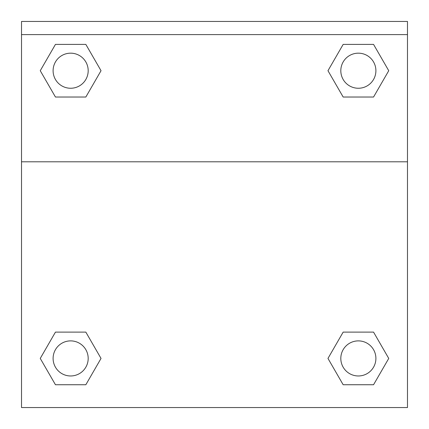 <?xml version="1.0" encoding="UTF-8"?>
<svg xmlns="http://www.w3.org/2000/svg" width="429" height="429" viewBox="0 0 429 429"><rect width="100%" height="100%" fill="white"/><g stroke="black" fill="none" stroke-linecap="round" stroke-linejoin="round"><path stroke-width="0.64" d="M373.552 384.743L343.162 384.743L373.552 384.743L343.162 384.743L327.971 358.43L343.162 332.11L356.333 332.11L343.162 332.11L327.971 358.43L343.162 332.11L373.552 332.11L343.162 332.11L373.552 332.11L388.744 358.43L373.552 384.743L388.744 358.43M55.448 332.11L40.256 358.43L55.448 332.11L85.838 332.11L55.448 332.11L85.838 332.11L72.667 332.11L85.838 332.11L101.029 358.43L100.531 359.288M55.448 44.396L85.838 44.396L55.448 44.396L85.838 44.396L101.029 70.71L85.838 97.029L72.667 97.029L85.838 97.029L101.029 70.71L85.838 97.029L55.448 97.029L85.838 97.029L55.448 97.029L40.256 70.71L55.448 44.396L40.256 70.71M373.552 97.029L343.162 97.029L373.552 97.029L388.744 70.71L373.552 97.029L343.162 97.029L327.971 70.71L328.469 69.852M407.48 34.61L407.48 21.45L21.52 21.45L21.52 34.61L407.48 34.61L407.48 407.55L21.52 407.55L21.52 34.61M101.029 358.43L85.838 384.743L55.448 384.743L85.838 384.743L55.448 384.743L40.256 358.43M21.52 161.797L407.48 161.797M343.162 44.396L373.552 44.396L343.162 44.396L327.971 70.71L343.162 44.396L373.552 44.396L388.744 70.71M375.901 358.43A17.546 17.546 0 0 0 349.587 343.232A17.546 17.546 0 0 0 349.587 373.621A17.546 17.546 0 0 0 375.901 358.43M88.186 358.43A17.546 17.546 0 0 0 61.873 343.232A17.546 17.546 0 0 0 61.873 373.621A17.546 17.546 0 0 0 88.186 358.43M375.901 70.71A17.546 17.546 0 0 0 349.587 55.518A17.546 17.546 0 0 0 349.587 85.907A17.546 17.546 0 0 0 375.901 70.71M88.186 70.71A17.546 17.546 0 0 0 61.873 55.518A17.546 17.546 0 0 0 61.873 85.907A17.546 17.546 0 0 0 88.186 70.71M343.162 332.11L356.333 332.11M72.667 332.11L85.838 332.11M356.333 97.029L343.162 97.029M85.838 97.029L72.667 97.029"/></g></svg>
